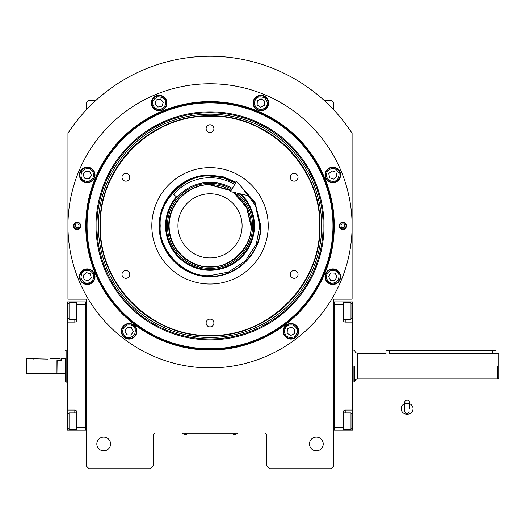 <?xml version="1.0" encoding="UTF-8"?>
<svg xmlns="http://www.w3.org/2000/svg" width="525" height="525" viewBox="0 0 525 525"><rect width="100%" height="100%" fill="white"/><g stroke="black" fill="none" stroke-linecap="round" stroke-linejoin="round"><path stroke-width="0.79" d="M333.762 366.076L333.762 360.314M333.762 432.987L333.762 299.165L352.098 299.165L352.098 133.265A169.568 169.568 0 0 0 67.955 133.265L67.955 299.165L86.284 299.165L86.284 432.987L333.762 432.987L333.762 465.983L331.012 468.733L269.601 468.733L266.851 465.983L266.851 435.737A2.75 2.75 0 0 0 264.101 432.987M86.284 432.987L86.284 465.983L89.033 468.733L150.445 468.733L153.195 465.983L153.195 435.737A2.75 2.75 0 0 1 155.945 432.987M323.223 443.986A6.878 6.878 0 0 0 316.352 437.108A6.878 6.878 0 0 0 309.474 443.986A6.878 6.878 0 0 0 316.352 450.857A6.878 6.878 0 0 0 323.223 443.986M86.284 366.076L86.284 371.877M110.578 443.986A6.878 6.878 0 0 0 103.701 437.108A6.878 6.878 0 0 0 96.83 443.986A6.878 6.878 0 0 0 103.701 450.857A6.878 6.878 0 0 0 110.578 443.986M352.098 133.265L349 128.678M71.052 128.678L67.955 133.265M86.284 109.896L86.284 103.012L89.033 100.262L96.075 100.262M323.978 100.262L331.012 100.262L333.762 103.012L333.762 109.896M236.604 433.853L234.773 433.853L237.523 433.853L237.523 432.987M183.442 433.853L234.773 433.899M234.773 432.987L234.773 433.853L185.279 433.853L185.279 432.987M182.529 432.987L182.529 433.853L185.279 433.899M183.809 433.899L186.743 433.899M233.31 433.899L236.237 433.899M334.267 225.835A124.241 124.241 0 0 1 210.026 350.077A124.241 124.241 0 0 1 85.785 225.835A124.241 124.241 0 0 1 210.026 101.594A124.241 124.241 0 0 1 334.267 225.835M333.762 225.835A123.736 123.736 0 0 1 210.026 349.578A123.736 123.736 0 0 1 86.284 225.835A123.736 123.736 0 0 1 210.026 102.099A123.736 123.736 0 0 1 333.762 225.835A123.736 123.736 0 0 0 210.026 102.099A123.736 123.736 0 0 0 86.284 225.835A123.736 123.736 0 0 0 210.026 349.578A123.736 123.736 0 0 0 333.762 225.835M197.348 367.342L214.325 367.841L225.146 367.1L220.408 367.526M199.644 367.526L196.842 367.297M67.955 225.835A142.072 142.072 0 0 0 210.026 367.907A142.072 142.072 0 0 0 352.098 225.835A142.072 142.072 0 0 0 210.026 83.764A142.072 142.072 0 0 0 67.955 225.835M346.598 225.835A3.668 3.668 0 0 1 342.93 229.504A3.668 3.668 0 0 1 339.262 225.835A3.668 3.668 0 0 1 342.93 222.173A3.668 3.668 0 0 1 346.598 225.835M80.784 225.835A3.668 3.668 0 0 1 77.123 229.504A3.668 3.668 0 0 1 73.454 225.835A3.668 3.668 0 0 1 77.123 222.173A3.668 3.668 0 0 1 80.784 225.835M340.607 174.976A7.79 7.79 0 0 0 332.811 167.186A7.79 7.79 0 0 0 325.021 174.976A7.79 7.79 0 0 0 332.811 182.766A7.79 7.79 0 0 0 340.607 174.976M268.675 103.051A7.79 7.79 0 0 0 260.886 95.255A7.79 7.79 0 0 0 253.096 103.051A7.79 7.79 0 0 0 260.886 110.841A7.79 7.79 0 0 0 268.675 103.051M166.957 103.051A7.79 7.79 0 0 0 159.167 95.255A7.79 7.79 0 0 0 151.377 103.051A7.79 7.79 0 0 0 159.167 110.841A7.79 7.79 0 0 0 166.957 103.051M95.025 174.976A7.79 7.79 0 0 0 87.235 167.186A7.79 7.79 0 0 0 79.446 174.976A7.79 7.79 0 0 0 87.235 182.766A7.79 7.79 0 0 0 95.025 174.976M95.025 276.695A7.79 7.79 0 0 0 87.235 268.905A7.79 7.79 0 0 0 79.446 276.695A7.79 7.79 0 0 0 87.235 284.491A7.79 7.79 0 0 0 95.025 276.695M136.907 331.275A7.79 7.79 0 0 0 129.117 323.485A7.79 7.79 0 0 0 121.328 331.275A7.79 7.79 0 0 0 129.117 339.071A7.79 7.79 0 0 0 136.907 331.275M298.725 331.275A7.79 7.79 0 0 0 290.935 323.485A7.79 7.79 0 0 0 283.139 331.275A7.79 7.79 0 0 0 290.935 339.071A7.79 7.79 0 0 0 298.725 331.275M340.607 276.695A7.79 7.79 0 0 0 332.811 268.905A7.79 7.79 0 0 0 325.021 276.695A7.79 7.79 0 0 0 332.811 284.491A7.79 7.79 0 0 0 340.607 276.695M210.026 348.784A122.948 122.948 0 0 0 332.968 225.835A122.948 122.948 0 0 0 210.026 102.893A122.948 122.948 0 0 0 87.078 225.835A122.948 122.948 0 0 0 210.026 348.784M96.029 225.835A113.997 113.997 0 0 0 210.026 339.833A113.997 113.997 0 0 0 324.023 225.835A113.997 113.997 0 0 0 210.026 111.838A113.997 113.997 0 0 0 96.029 225.835M96.928 225.835A113.098 113.098 0 0 1 210.026 112.737A113.098 113.098 0 0 1 323.124 225.835A113.098 113.098 0 0 1 210.026 338.933A113.098 113.098 0 0 1 96.928 225.835M98.385 225.835A111.641 111.641 0 0 1 210.026 114.194A111.641 111.641 0 0 1 321.668 225.835A111.641 111.641 0 0 1 210.026 337.477A111.641 111.641 0 0 1 98.385 225.835M100.032 225.835A109.987 109.987 0 0 1 210.026 115.848A109.987 109.987 0 0 1 320.014 225.835C321.53 167.062 268.8 114.332 210.026 115.848C151.252 114.332 98.523 167.062 100.032 225.835C98.523 284.609 151.252 337.339 210.026 335.829C268.8 337.339 321.53 284.609 320.014 225.835A109.987 109.987 0 0 1 210.026 335.829A109.987 109.987 0 0 1 100.032 225.835M319.646 225.835C321.156 167.258 268.603 114.706 210.026 116.215C151.449 114.706 98.89 167.258 100.406 225.835C98.897 284.412 151.449 336.971 210.026 335.455C268.603 336.971 321.156 284.412 319.646 225.835M238.96 184.104L255.012 202.282L260.807 225.835C261.502 252.971 237.162 277.318 210.026 276.616C182.89 277.318 158.55 252.971 159.246 225.835C158.55 198.699 182.89 174.359 210.026 175.055L223.525 176.886L236.053 182.234M240.023 185.318L255.045 203.155L260.439 225.835C261.135 252.774 236.965 276.944 210.026 276.248C183.087 276.944 158.917 252.774 159.613 225.835C158.917 198.896 183.087 174.733 210.026 175.422L223.427 177.24L235.863 182.549M210.026 284.038A58.203 58.203 0 0 1 151.823 225.835A58.203 58.203 0 0 1 210.026 167.632A58.203 58.203 0 0 1 268.229 225.835A58.203 58.203 0 0 1 210.026 284.038M294.164 270.519A3.898 3.898 0 0 0 290.272 274.418A3.898 3.898 0 0 0 294.164 278.309A3.898 3.898 0 0 0 298.062 274.418A3.898 3.898 0 0 0 294.164 270.519M294.164 173.362A3.898 3.898 0 0 0 290.272 177.26A3.898 3.898 0 0 0 294.164 181.151A3.898 3.898 0 0 0 298.062 177.26A3.898 3.898 0 0 0 294.164 173.362M210.026 124.786A3.898 3.898 0 0 0 206.128 128.678A3.898 3.898 0 0 0 210.026 132.576A3.898 3.898 0 0 0 213.918 128.678A3.898 3.898 0 0 0 210.026 124.786M125.882 173.362A3.898 3.898 0 0 0 121.99 177.26A3.898 3.898 0 0 0 125.882 181.151A3.898 3.898 0 0 0 129.78 177.26A3.898 3.898 0 0 0 125.882 173.362M125.882 270.519A3.898 3.898 0 0 0 121.99 274.418A3.898 3.898 0 0 0 125.882 278.309A3.898 3.898 0 0 0 129.78 274.418A3.898 3.898 0 0 0 125.882 270.519M210.026 319.102A3.898 3.898 0 0 0 206.128 322.993A3.898 3.898 0 0 0 210.026 326.891A3.898 3.898 0 0 0 213.918 322.993A3.898 3.898 0 0 0 210.026 319.102M327.416 273.23C325.671 276.708 326.314 279.661 329.346 282.096C331.702 284.045 334.661 283.395 338.212 280.166C339.675 275.586 339.032 272.632 336.282 271.3C332.804 269.548 329.851 270.198 327.416 273.23M326.642 272.738A7.33 7.33 122.7 0 0 328.853 282.87A7.33 7.33 -57.3 0 0 338.986 280.658A7.33 7.33 -57.3 0 0 336.774 270.526A7.33 7.33 122.7 0 0 326.642 272.738M337.043 276.898L335.101 273.138L330.875 272.934L328.584 276.498L330.527 280.258L334.753 280.462L337.043 276.898M326.543 176.341C327.771 180.036 330.31 181.67 334.182 181.243C337.221 180.954 338.855 178.408 339.084 173.611C336.879 169.339 334.333 167.705 331.446 168.709C327.751 169.929 326.117 172.476 326.543 176.341M325.651 176.538A7.33 7.33 77.7 0 0 334.373 182.142A7.33 7.33 -102.3 0 0 339.977 173.414A7.33 7.33 -102.3 0 0 331.249 167.81A7.33 7.33 77.7 0 0 325.651 176.538M335.947 172.128L331.912 170.842L328.781 173.69L329.68 177.824L333.716 179.11L336.847 176.262L335.947 172.128M257.421 108.445C260.899 110.197 263.852 109.548 266.287 106.516C268.229 104.16 267.586 101.207 264.351 97.65C259.777 96.187 256.817 96.83 255.485 99.579C253.739 103.057 254.382 106.011 257.421 108.445M256.922 109.22A7.33 7.33 32.7 0 0 267.054 107.008A7.33 7.33 -147.3 0 0 264.849 96.876A7.33 7.33 -147.3 0 0 254.717 99.087A7.33 7.33 32.7 0 0 256.922 109.22M261.082 98.818L257.322 100.761L257.125 104.987L260.689 107.277L264.449 105.335L264.646 101.108L261.082 98.818M160.532 109.318C164.227 108.097 165.861 105.551 165.434 101.679C165.145 98.641 162.599 97.007 157.795 96.777C153.53 98.982 151.896 101.528 152.893 104.416C154.12 108.111 156.667 109.745 160.532 109.318M160.729 110.211A7.33 7.33 -12.3 0 0 166.327 101.489A7.33 7.33 167.7 0 0 157.605 95.885A7.33 7.33 167.7 0 0 152.001 104.613A7.33 7.33 -12.3 0 0 160.729 110.211M156.319 99.914L155.026 103.95L157.881 107.08L162.015 106.181L163.301 102.145L160.453 99.015L156.319 99.914M92.636 178.441C94.382 174.963 93.739 172.01 90.707 169.575C88.351 167.632 85.391 168.276 81.841 171.511C80.377 176.085 81.021 179.045 83.77 180.377C87.248 182.123 90.202 181.479 92.636 178.441M93.411 178.94A7.33 7.33 -57.3 0 0 91.199 168.807A7.33 7.33 122.7 0 0 81.067 171.012A7.33 7.33 122.7 0 0 83.278 181.145A7.33 7.33 -57.3 0 0 93.411 178.94M83.009 174.779L84.952 178.539L89.178 178.736L91.468 175.173L89.526 171.412L85.293 171.216L83.009 174.779M93.509 275.33C92.282 271.635 89.736 270.001 85.87 270.428C82.832 270.716 81.198 273.262 80.968 278.066C83.173 282.332 85.719 283.966 88.607 282.968C92.295 281.741 93.929 279.195 93.509 275.33M94.402 275.133A7.33 7.33 -102.3 0 0 85.673 269.535A7.33 7.33 77.7 0 0 80.076 278.257A7.33 7.33 77.7 0 0 88.797 283.861A7.33 7.33 -102.3 0 0 94.402 275.133M84.105 279.549L88.141 280.836L91.271 277.988L90.366 273.847L86.336 272.56L83.206 275.408L84.105 279.549M287.989 325.579C284.74 327.712 283.822 330.592 285.233 334.222C286.296 337.083 289.183 338.002 293.875 336.978C297.432 333.743 298.351 330.862 296.632 328.335C294.499 325.08 291.618 324.161 287.989 325.579M287.569 324.758A7.33 7.33 152.7 0 0 284.419 334.642A7.33 7.33 -27.3 0 0 294.295 337.792A7.33 7.33 -27.3 0 0 297.452 327.915A7.33 7.33 152.7 0 0 287.569 324.758M294.492 333.565L294.696 329.332L291.132 327.049L287.372 328.991L287.168 333.217L290.732 335.508L294.492 333.565M123.716 327.81C121.971 331.288 122.614 334.241 125.652 336.676C128.008 338.625 130.961 337.975 134.518 334.747C135.975 330.166 135.332 327.213 132.582 325.881C129.111 324.128 126.151 324.778 123.716 327.81M122.948 327.318A7.33 7.33 122.7 0 0 125.153 337.45A7.33 7.33 -57.3 0 0 135.286 335.239A7.33 7.33 -57.3 0 0 133.081 325.106A7.33 7.33 122.7 0 0 122.948 327.318M133.35 331.478L131.407 327.712L127.175 327.515L124.891 331.078L126.833 334.838L131.06 335.042L133.35 331.478M80.259 225.835A3.137 3.137 0 0 1 77.123 228.972A3.137 3.137 0 0 1 73.986 225.835A3.137 3.137 0 0 1 77.123 222.698A3.137 3.137 0 0 1 80.259 225.835M75.193 225.835A1.923 1.923 0 0 0 77.123 227.758A1.923 1.923 0 0 0 79.045 225.835A1.923 1.923 0 0 0 77.123 223.912A1.923 1.923 0 0 0 75.193 225.835M339.793 225.835A3.137 3.137 0 0 1 342.93 222.698A3.137 3.137 0 0 1 346.067 225.835A3.137 3.137 0 0 1 342.93 228.972A3.137 3.137 0 0 1 339.793 225.835M344.853 225.835A1.923 1.923 0 0 0 342.93 223.912A1.923 1.923 0 0 0 341.007 225.835A1.923 1.923 0 0 0 342.93 227.758A1.923 1.923 0 0 0 344.853 225.835M230.993 190.706L210.026 184.925C198.056 183.277 169.673 195.556 169.116 225.835C169.673 256.121 198.056 268.393 210.026 266.752C230.265 268.577 252.768 246.081 250.937 225.835L246.638 207.578L233.422 192.275M226.17 187.884A41.245 41.245 0 0 1 231.164 190.418L210.026 184.59C187.983 184.019 168.21 203.798 168.781 225.835C168.21 247.879 187.983 267.652 210.026 267.081C232.063 267.652 251.843 247.879 251.272 225.835L246.776 207.113L234.268 192.465A41.245 41.245 0 0 1 238.914 196.396M210.026 257.919A32.078 32.078 0 0 0 242.104 225.835A32.078 32.078 0 0 0 210.026 193.758A32.078 32.078 0 0 0 177.942 225.835A32.078 32.078 0 0 0 210.026 257.919M235.535 183.094L222.79 177.726L210.026 176.059C185.397 173.834 158.025 201.206 160.25 225.835C158.025 250.464 185.397 277.837 210.026 275.612L228.349 272.121L245.221 261.037L256.305 244.158L259.803 225.835L255.583 205.774L242.353 187.983M176.393 196.77A44.454 44.454 0 0 0 210.026 270.29A44.454 44.454 0 0 0 241.06 194.014M239.689 193.699A43.733 43.733 0 0 1 210.026 269.568A43.733 43.733 0 0 1 176.932 197.243M231.84 189.282A42.564 42.564 0 0 0 167.462 225.835A42.564 42.564 0 0 0 250.044 240.345A42.564 42.564 0 0 0 237.3 193.154M209.816 184.59A41.245 41.245 0 0 0 202.361 185.305M201.593 185.463A41.245 41.245 0 0 0 194.604 187.582M193.882 187.884A41.245 41.245 0 0 0 187.438 191.323M186.788 191.763A41.245 41.245 0 0 0 181.138 196.396M180.587 196.947A41.245 41.245 0 0 0 175.947 202.598M175.514 203.247A41.245 41.245 0 0 0 172.069 209.692M171.773 210.413A41.245 41.245 0 0 0 169.647 217.409M169.496 218.177A41.245 41.245 0 0 0 168.781 225.448M168.781 226.229A41.245 41.245 0 0 0 169.496 233.5M169.647 234.268A41.245 41.245 0 0 0 175.514 248.423M175.947 249.08A41.245 41.245 0 0 0 180.587 254.723M181.138 255.275A41.245 41.245 0 0 0 186.788 259.914M187.438 260.348A41.245 41.245 0 0 0 225.448 264.095M210.236 184.59A41.245 41.245 0 0 1 217.685 185.305M218.459 185.463A41.245 41.245 0 0 1 225.448 187.582M239.466 196.947A41.245 41.245 0 0 1 244.099 202.598M244.538 203.247A41.245 41.245 0 0 1 247.984 209.692M248.279 210.413A41.245 41.245 0 0 1 250.399 217.409M250.556 218.177A41.245 41.245 0 0 1 251.272 225.547M251.272 226.124A41.245 41.245 0 0 1 250.556 233.5M250.399 234.268A41.245 41.245 0 0 1 248.279 241.257M247.984 241.979A41.245 41.245 0 0 1 244.538 248.423M244.099 249.08A41.245 41.245 0 0 1 239.466 254.723M238.914 255.275A41.245 41.245 0 0 1 233.264 259.914M232.614 260.348A41.245 41.245 0 0 1 226.17 263.793M333.762 430.231L352.557 430.238L352.557 410.071L345.22 410.071L345.22 412.913M334.222 427.488L343.389 427.488L343.389 430.238M343.389 427.488L343.389 411.902A1.831 1.831 0 0 1 345.22 410.071M352.557 410.071L352.557 322.081L345.22 322.081A1.831 1.831 0 0 1 343.389 320.243L343.389 304.664L334.222 304.664M333.762 301.908L343.389 301.914L343.389 304.664M343.389 301.914L345.22 301.914L345.22 302.735M352.557 322.081L352.557 301.914L345.22 301.914M352.557 370.808L352.557 363.49M343.389 302.735L350.995 302.735L352.098 303.837L352.098 316.969M350.995 302.735L350.995 319.233L343.389 319.233M334.222 301.908L334.222 430.231M343.389 412.913L350.995 412.913L352.098 414.015L352.098 427.153M350.995 412.913L350.995 429.417L352.098 428.315M74.832 302.735L74.832 301.914L67.495 301.914L67.495 322.081L74.832 322.081A1.831 1.831 0 0 0 76.663 320.243L76.663 304.664L85.831 304.664L85.831 427.488L76.663 427.488L76.663 411.902A1.831 1.831 0 0 0 74.832 410.071L67.495 410.071L67.495 418.32L67.955 418.32M86.284 430.231L76.663 430.238L76.663 427.488M67.495 322.081L67.495 410.071M76.663 430.238L74.832 430.238L74.832 429.417M67.495 418.32L67.495 430.238L74.832 430.238M74.832 301.914L86.284 301.908M76.663 304.664L76.663 301.914M67.495 361.344L67.495 368.662M85.831 430.231L85.831 301.908M76.663 429.417L69.057 429.417L67.955 428.315L67.955 415.177M69.057 429.417L69.057 412.913L67.955 414.015M76.663 319.233L69.057 319.233L67.955 318.13L67.955 304.999M69.057 319.233L69.057 302.735L67.955 303.837M498.75 377.987L498.75 366.076C498.75 350.7 498.75 350.7 498.75 366.076L498.75 377.987L497.831 378.906L357.597 378.906C355.924 379.07 355.012 379.988 354.848 381.655M389.675 350.49L389.675 353.778C384.95 353.194 384.95 353.194 389.675 353.778L492.332 353.778L496 353.24L496 350.49L386.013 350.49L386.013 356.908M354.848 366.076L354.848 366.076C354.848 345.811 354.848 345.811 354.848 366.076L354.848 381.78L352.557 382.115M353.929 366.076C353.929 345.384 353.929 345.384 353.929 366.076C353.929 345.384 353.929 345.384 353.929 366.076L353.929 382.115M497.831 366.076C497.831 349.519 497.831 349.519 497.831 366.076L497.831 378.906M498.75 366.076L498.75 354.158L497.831 353.24L496 353.24M56.956 373.223L57.14 360.577L61.537 360.577L61.537 358.739L65.205 358.739L65.205 381.78L65.205 358.739M67.495 350.037L66.124 350.214M67.495 382.115L66.124 382.115L66.124 350.037L65.205 350.365M66.124 350.326L66.124 363.786M66.124 368.366L66.124 382.115L65.205 381.78M407.092 403.758A2.29 1.792 0 0 0 409.382 401.966A2.29 1.792 0 0 0 407.092 400.168A2.29 1.792 0 0 0 404.801 401.966A2.29 1.792 0 0 0 407.092 403.758M409.382 408.699L409.382 401.966M404.801 403.587A5.959 5.539 180 0 0 403.705 404.138A5.959 5.539 180 0 0 401.402 410.347A5.959 5.539 180 0 0 407.092 414.238A5.959 5.539 180 0 0 412.781 410.347A5.959 5.539 180 0 0 410.478 404.138A5.959 5.539 180 0 0 409.382 403.587M232.339 188.449A43.536 43.536 0 0 0 177.082 197.374L173.618 194.375A48.123 48.123 0 0 1 234.688 184.518M249.257 195.877L230.462 191.599L236.565 181.368L249.257 195.877M34.04 359.107L31.749 358.739L47.788 359.107C50.748 358.706 50.748 358.706 47.788 359.107M50.078 358.739L60.165 358.739L60.165 360.577L56.956 360.577L56.956 373.406L26.709 373.406L26.25 372.947L26.25 359.435L26.709 358.739L26.25 359.435M26.709 373.406L26.709 358.739L31.749 358.739M352.557 418.32L352.098 418.32M345.22 429.417L345.22 430.238M352.557 313.832L352.098 313.832M345.22 319.233L345.22 322.081M67.495 313.832L67.955 313.832M74.832 322.081L74.832 319.233M74.832 412.913L74.832 410.071M386.013 353.24L357.597 353.24L357.597 378.906M492.332 350.49L492.332 353.778M183.809 434.109A1.739 1.739 0 0 0 186.743 434.109M233.31 434.109A1.739 1.739 0 0 0 236.237 434.109M352.098 318.13L350.995 319.233M343.389 429.417L350.995 429.417M76.663 412.913L69.057 412.913M76.663 302.735L69.057 302.735M354.848 350.365L352.557 350.037M357.597 353.24C355.924 353.082 355.012 352.163 354.848 350.49M57.14 373.406L65.205 373.406M404.801 401.966L404.801 411.902L407.092 414.192L409.382 411.902M404.801 403.436L403.705 404.138M404.801 408.699L404.801 411.902M409.382 403.436L410.478 404.138"/></g></svg>
